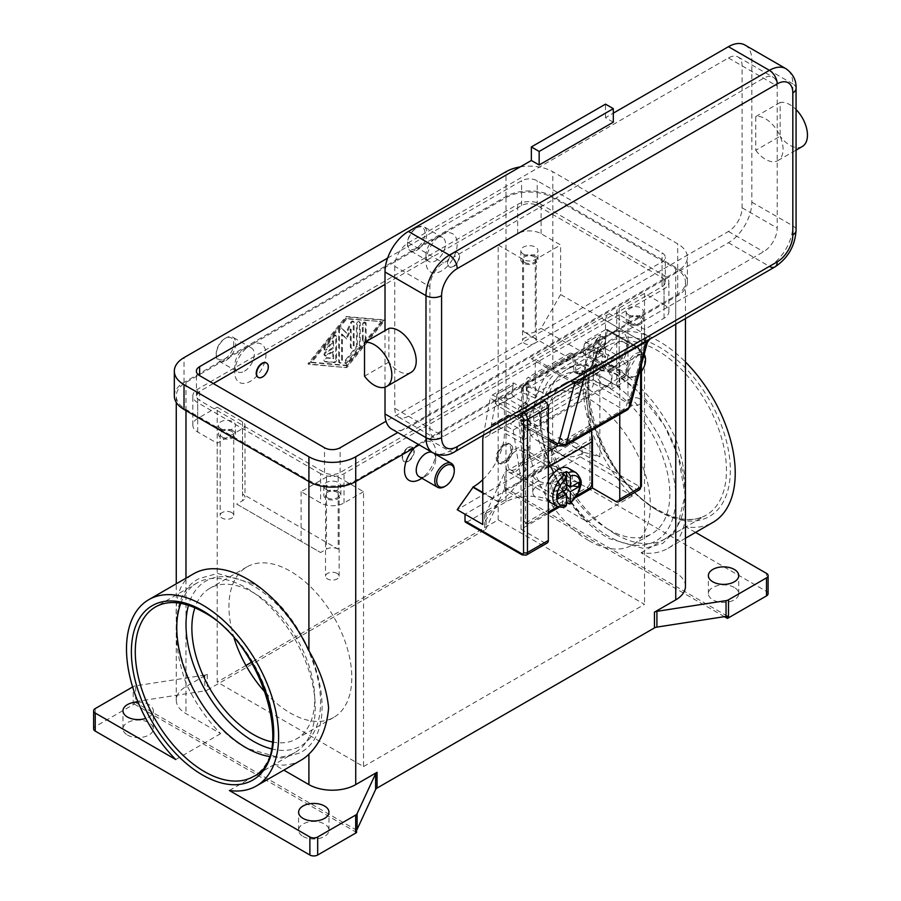 <?xml version="1.0" encoding="UTF-8"?>
<svg xmlns="http://www.w3.org/2000/svg" width="901" height="901" viewBox="0 0 901 901"><rect width="100%" height="100%" fill="white"/><g stroke="black" fill="none" stroke-linecap="round" stroke-linejoin="round"><path stroke-width="0.68" stroke-dasharray="4.5 3.38" d="M180.774 603.31A97.905 56.526 60 0 1 197.06 582.958A97.905 56.526 60 0 1 246.007 587.801A97.905 56.526 60 0 1 315.249 707.713A97.905 56.526 60 0 1 294.965 752.538A97.905 56.526 60 0 1 269.196 756.457M229.361 790.504L274.242 764.589L283.826 770.13M301.227 760.084A107.568 62.101 60 0 1 274.242 764.589M207.275 674.297L207.275 690.065A5.519 3.187 180 0 1 206.138 690.571A5.519 3.187 180 0 1 204.809 690.887L204.809 675.119A5.519 3.187 0 0 0 206.138 674.804A5.519 3.187 0 0 0 207.275 674.297L185.978 686.596A33.112 19.124 0 0 0 176.269 700.111A33.112 19.124 0 0 0 185.978 713.626L220.644 733.639A107.568 62.101 60 0 1 185.978 683.172C178.229 661.097 175.076 640.07 176.483 620.057C175.076 602.037 178.229 588.59 185.978 579.703A107.568 62.101 60 0 1 193.659 573.768M204.809 675.119L135.691 685.807L135.691 701.586A5.519 3.187 0 0 0 134.407 701.89L134.407 704.143A5.519 3.187 0 0 0 134.362 704.154A5.519 3.187 0 0 0 133.213 704.661L95.236 726.589A5.519 3.187 0 0 0 93.625 728.841M220.644 733.639L175.763 759.554M133.213 704.661L133.213 686.63A5.519 3.187 180 0 1 134.362 686.123A5.519 3.187 180 0 1 135.691 685.807M133.213 686.63L132.616 686.979M138.022 702.048A15.182 8.762 180 0 1 148.902 704.616A15.182 8.762 180 0 1 153.339 710.81A15.182 8.762 180 0 1 145.737 718.412M127.435 735.036A15.182 8.762 0 0 0 143.98 736.939A15.182 8.762 0 0 0 153.339 728.841A15.182 8.762 0 0 0 148.902 722.647A15.182 8.762 0 0 0 132.357 720.744A15.182 8.762 0 0 0 122.987 728.841A15.182 8.762 0 0 0 127.435 735.036M414.697 447.515A22.075 12.749 -60 0 1 420.125 443.247L355.737 480.424A33.112 19.124 180 0 1 308.908 480.424L185.978 409.448A33.112 19.124 180 0 1 176.269 395.933A33.112 19.124 180 0 1 185.978 382.418L250.365 345.241A22.075 12.749 120 0 0 234.756 372.271A22.075 12.749 120 0 0 250.365 381.292A22.075 12.749 120 0 0 265.975 354.251A22.075 12.749 120 0 0 250.365 345.241L441.591 234.834A22.075 12.749 120 0 0 425.982 261.876A22.075 12.749 120 0 0 441.591 270.886A22.075 12.749 120 0 0 457.201 243.844A22.075 12.749 120 0 0 441.591 234.834L505.99 197.657A33.112 19.124 180 0 1 552.82 197.657L675.75 268.633A33.112 19.124 180 0 1 685.447 282.148A33.112 19.124 180 0 1 675.75 295.663L611.362 332.841A22.075 12.749 -60 0 1 626.972 341.862A22.075 12.749 -60 0 1 611.362 368.892L611.362 368.892A22.075 12.749 -60 0 1 595.752 359.882A22.075 12.749 -60 0 1 611.362 332.841L420.125 443.247A22.075 12.749 -60 0 1 435.735 452.257A22.075 12.749 -60 0 1 420.125 479.298M632.367 495.933L587.486 521.848L552.82 501.834A33.112 19.124 0 0 0 505.99 501.834L484.682 514.133A5.519 3.187 0 0 0 485.56 513.48A5.519 3.187 0 0 0 486.112 512.703L504.628 472.811A5.519 3.187 180 0 1 505.179 472.034A5.519 3.187 180 0 1 506.058 471.381L544.035 449.453A5.519 3.187 180 0 1 547.943 448.518A5.519 3.187 180 0 1 551.84 449.453L632.367 495.933A107.568 62.101 60 0 1 583.105 385.301A107.568 62.101 60 0 1 605.382 336.062A107.568 62.101 60 0 1 685.447 361.977M207.275 690.065L484.682 529.912L484.682 514.133M345.984 367.203L384.029 319.889L345.984 316.51L307.928 363.824L346.761 367.653L308.705 364.274L346.761 316.961L384.806 320.339L346.761 367.653M244.509 371.144A13.797 7.963 120 0 0 253.53 358.992A13.797 7.963 120 0 0 251.413 347.932A13.797 7.963 120 0 0 244.509 348.619L244.509 348.619A13.797 7.963 120 0 0 234.756 365.513A13.797 7.963 120 0 0 237.616 371.831A13.797 7.963 120 0 0 244.509 371.144M225.971 360.445A13.797 7.963 120 0 0 234.992 348.282A13.797 7.963 120 0 0 232.875 337.233A13.797 7.963 120 0 0 225.971 337.909L225.971 337.909A13.797 7.963 120 0 0 216.217 354.814A13.797 7.963 120 0 0 219.078 361.132A13.797 7.963 120 0 0 225.971 360.445M225.002 358.756A12.423 7.174 120 0 0 233.776 343.551A12.423 7.174 120 0 0 225.002 338.472L225.002 338.472A12.423 7.174 120 0 0 216.217 353.688A12.423 7.174 120 0 0 225.002 358.756M441.591 234.834L435.735 238.213A13.797 7.963 -60 0 1 442.639 237.526A13.797 7.963 -60 0 1 444.756 248.586A13.797 7.963 -60 0 1 435.735 260.749A13.797 7.963 -60 0 1 428.842 261.425A13.797 7.963 -60 0 1 425.982 255.107A13.797 7.963 -60 0 1 435.735 238.213L441.591 234.834M417.208 227.514A13.797 7.963 -60 0 1 424.101 226.827A13.797 7.963 -60 0 1 426.218 237.887A13.797 7.963 -60 0 1 417.208 250.039A13.797 7.963 -60 0 1 410.304 250.726A13.797 7.963 -60 0 1 407.443 244.408A13.797 7.963 -60 0 1 417.208 227.514L416.228 228.077A12.423 7.174 -60 0 1 425.013 233.145A12.423 7.174 -60 0 1 416.228 248.349A12.423 7.174 -60 0 1 407.443 243.281A12.423 7.174 -60 0 1 416.228 228.077L417.208 227.514M506.058 471.381L506.058 489.401A5.519 3.187 0 0 0 505.179 490.065A5.519 3.187 0 0 0 505.157 490.088L505.157 487.835A5.519 3.187 0 0 0 504.628 488.579L486.112 528.482A5.519 3.187 180 0 1 485.56 529.247A5.519 3.187 180 0 1 484.682 529.912M303.051 836.432A15.182 8.762 0 0 0 319.596 838.324A15.182 8.762 0 0 0 328.966 830.226A15.182 8.762 0 0 0 324.518 824.032A15.182 8.762 0 0 0 307.973 822.14A15.182 8.762 0 0 0 298.603 830.226A15.182 8.762 0 0 0 303.051 836.432M134.407 701.89L356.571 830.148M135.691 701.586L204.809 690.887M727.321 616.104L505.157 487.835M134.407 704.143L356.571 832.4M768.102 593.646A5.519 3.187 0 0 0 766.492 591.394L551.84 467.473A5.519 3.187 0 0 0 547.943 466.538A5.519 3.187 0 0 0 544.035 467.473L544.035 449.453M506.058 489.401L544.035 467.473M724.381 616.656L505.157 490.088M558.676 486.067A15.182 8.762 0 0 0 542.132 484.164A15.182 8.762 0 0 0 532.761 492.261A15.182 8.762 0 0 0 537.21 498.456A15.182 8.762 0 0 0 553.743 500.359A15.182 8.762 0 0 0 563.114 492.261A15.182 8.762 0 0 0 558.676 486.067M734.292 587.452A15.182 8.762 0 0 0 717.748 585.56A15.182 8.762 0 0 0 708.377 593.646A15.182 8.762 0 0 0 712.826 599.852A15.182 8.762 0 0 0 729.371 601.744A15.182 8.762 0 0 0 738.73 593.646A15.182 8.762 0 0 0 734.292 587.452M558.676 468.036A15.182 8.762 180 0 1 563.114 474.23A15.182 8.762 180 0 1 553.743 482.328A15.182 8.762 180 0 1 537.21 480.424A15.182 8.762 180 0 1 532.761 474.23A15.182 8.762 180 0 1 542.132 466.144A15.182 8.762 180 0 1 558.676 468.036M695.549 532.412L685.965 526.882A107.568 62.101 60 0 0 712.95 522.366M615.71 534.248A97.905 56.526 -120 0 0 664.668 539.091A97.905 56.526 -120 0 0 684.94 494.277A97.905 56.526 -120 0 0 615.71 374.354A97.905 56.526 -120 0 0 566.763 369.511A97.905 56.526 -120 0 0 546.479 414.325A97.905 56.526 -120 0 0 615.71 534.248M685.447 586.326A33.112 19.124 0 0 0 675.75 572.811L641.084 552.797A107.568 62.101 -120 0 0 668.069 548.281A107.568 62.101 -120 0 0 675.75 542.346C683.487 533.46 686.652 520.012 685.244 501.992C686.652 481.979 683.487 460.952 675.75 438.877A107.568 62.101 -120 0 0 560.501 361.965A107.568 62.101 -120 0 0 552.82 367.901C541.4 378.916 534.834 394.334 533.122 414.156C534.834 432.356 541.4 451.435 552.82 471.369A107.568 62.101 -120 0 0 587.486 521.848M641.084 552.797L685.965 526.882M482.767 479.704A44.149 25.487 120 0 0 495.28 463.655A44.149 25.487 120 0 0 504.425 432.885L504.425 396.834L527.062 383.77L527.062 419.821A44.149 25.487 120 0 0 536.208 440.026L536.208 440.026A44.149 25.487 120 0 0 558.282 437.841L574.286 442.121L457.201 509.718M558.676 437.616L583.848 452.595A44.149 25.487 -60 0 1 561.762 454.791L536.208 440.026L561.762 454.791A44.149 25.487 -60 0 1 552.628 434.575L552.628 398.524L527.062 383.77M504.425 396.834L529.991 411.588L529.991 447.639A44.149 25.487 -60 0 1 520.846 478.42A44.149 25.487 -60 0 1 498.771 501.722L482.767 524.472M419.089 476.606A13.797 7.963 120 0 0 425.982 475.919L421.938 478.251L425.982 475.919A13.797 7.963 120 0 0 435.735 459.026A13.797 7.963 120 0 0 432.885 452.707A13.797 7.963 120 0 0 432.097 452.347M617.208 365.513A13.797 7.963 -60 0 1 610.315 366.2A13.797 7.963 -60 0 1 608.198 355.14A13.797 7.963 -60 0 1 617.208 342.988A13.797 7.963 -60 0 1 624.111 342.301A13.797 7.963 -60 0 1 626.972 348.619A13.797 7.963 -60 0 1 617.208 365.513L611.362 368.892M645.51 359.319A13.797 7.963 -60 0 1 635.746 376.213A13.797 7.963 -60 0 1 628.853 376.9A13.797 7.963 -60 0 1 626.736 365.84A13.797 7.963 -60 0 1 635.746 353.688A13.797 7.963 -60 0 1 642.65 353.001A13.797 7.963 -60 0 1 644.17 354.397M641.433 371.347A12.423 7.174 -60 0 1 636.725 375.649A12.423 7.174 -60 0 1 627.941 370.581A12.423 7.174 -60 0 1 636.725 355.377A12.423 7.174 -60 0 1 643.877 355.501M608.434 529.439A86.868 50.152 -120 0 0 651.862 533.741A86.868 50.152 -120 0 0 665.186 464.128A86.868 50.152 -120 0 0 608.434 387.576A86.868 50.152 -120 0 0 564.995 383.274A86.868 50.152 -120 0 0 551.682 452.888A86.868 50.152 -120 0 0 608.434 529.439M588.916 540.701A86.868 50.152 -120 0 0 632.356 545.004A86.868 50.152 -120 0 0 645.668 475.39A86.868 50.152 -120 0 0 588.916 398.839A86.868 50.152 -120 0 0 545.488 394.537A86.868 50.152 -120 0 0 532.164 464.15A86.868 50.152 -120 0 0 588.916 540.701M272.44 741.996A86.868 50.152 -120 0 0 296.733 738.775A86.868 50.152 -120 0 0 310.045 669.161A86.868 50.152 -120 0 0 253.294 592.61A86.868 50.152 -120 0 0 209.854 588.308A86.868 50.152 -120 0 0 194.931 607.725M265.626 692.779A86.868 50.152 -120 0 0 290.37 713.063A86.868 50.152 -120 0 0 333.798 717.365A86.868 50.152 -120 0 0 347.122 647.763A86.868 50.152 -120 0 0 290.37 571.211A86.868 50.152 -120 0 0 246.93 566.909A86.868 50.152 -120 0 0 234.147 638.235M635.746 376.213L636.725 375.649M444.52 486.619A13.797 7.963 120 0 0 454.273 469.725M345.984 316.51L346.761 316.961M384.029 319.889L384.806 320.339M381.878 322.029L346.761 365.705L311.633 362.585L346.761 318.909L381.1 321.578L345.984 365.254L310.856 362.134L345.984 318.458L381.1 321.578M307.928 363.824L308.705 364.274M345.984 318.458L346.761 318.909M335.735 359.465L335.735 336.073A2.072 1.194 120 0 0 335.307 335.127A2.072 1.194 120 0 0 333.539 335.882L324.765 346.795A2.072 1.194 120 0 0 324.461 349.633A2.072 1.194 120 0 0 326.218 348.878L332.807 340.691L332.807 347.775L325.486 351.998A2.072 1.194 120 0 0 324.135 353.823A2.072 1.194 120 0 0 324.461 355.478A2.072 1.194 120 0 0 325.486 355.377L332.807 351.153L332.807 358.238L326.218 357.652A2.072 1.194 120 0 0 324.326 359.172A2.072 1.194 120 0 0 324.461 361.324A2.072 1.194 120 0 0 324.765 361.414L333.539 362.202A2.072 1.194 120 0 0 335.735 359.465L336.512 359.916A2.072 1.194 -60 0 1 334.316 362.652L325.543 361.864A2.072 1.194 -60 0 1 325.238 361.774A2.072 1.194 -60 0 1 325.115 359.623A2.072 1.194 -60 0 1 327.007 358.102L333.584 358.688L333.584 351.604L326.275 355.827A2.072 1.194 -60 0 1 325.238 355.929A2.072 1.194 -60 0 1 324.923 354.273A2.072 1.194 -60 0 1 326.275 352.449L333.584 348.225L333.584 341.141L327.007 349.329A2.072 1.194 -60 0 1 325.238 350.084A2.072 1.194 -60 0 1 325.543 347.245L334.316 336.332A2.072 1.194 -60 0 1 336.084 335.577A2.072 1.194 -60 0 1 336.512 336.524L336.512 359.916M365.299 323.099A2.072 1.194 120 0 0 364.871 322.153A2.072 1.194 120 0 0 363.272 322.716A2.072 1.194 120 0 0 362.371 324.788L362.371 339.992A2.072 1.194 120 0 0 362.799 340.938A2.072 1.194 120 0 0 364.398 340.387A2.072 1.194 120 0 0 365.299 338.303L365.299 323.099L366.076 323.549L366.076 338.753A2.072 1.194 -60 0 1 365.175 340.837A2.072 1.194 -60 0 1 363.576 341.389A2.072 1.194 -60 0 1 363.148 340.443L363.148 325.238A2.072 1.194 -60 0 1 364.06 323.166A2.072 1.194 -60 0 1 365.648 322.603A2.072 1.194 -60 0 1 366.076 323.549M359.443 345.59L359.443 322.581A2.072 1.194 120 0 0 359.015 321.634A2.072 1.194 120 0 0 357.415 322.186A2.072 1.194 120 0 0 356.514 324.27L356.514 346.299L345.252 360.31A2.072 1.194 120 0 0 344.948 363.148A2.072 1.194 120 0 0 346.716 362.393L358.711 347.471A2.072 1.194 120 0 0 359.443 345.59L360.22 346.04A2.072 1.194 -60 0 1 359.488 347.921L347.493 362.844A2.072 1.194 -60 0 1 345.725 363.599A2.072 1.194 -60 0 1 346.029 360.76L357.303 346.75L357.303 324.72A2.072 1.194 -60 0 1 358.204 322.637A2.072 1.194 -60 0 1 359.792 322.085A2.072 1.194 -60 0 1 360.22 323.031L360.22 346.04M341.592 334.012L345.984 338.483L350.365 328.944L350.365 346.919A2.072 1.194 120 0 0 350.804 347.876A2.072 1.194 120 0 0 352.392 347.313A2.072 1.194 120 0 0 353.293 345.229L353.293 322.04A2.072 1.194 120 0 0 352.865 321.094A2.072 1.194 120 0 0 350.647 322.581L345.984 332.717L341.31 327.964A2.072 1.194 120 0 0 341.164 327.851A2.072 1.194 120 0 0 339.564 328.403A2.072 1.194 120 0 0 338.663 330.487L338.663 361.673A2.072 1.194 120 0 0 339.091 362.63A2.072 1.194 120 0 0 340.691 362.067A2.072 1.194 120 0 0 341.592 359.983L341.592 334.012L342.369 334.462L342.369 360.434A2.072 1.194 -60 0 1 341.468 362.517A2.072 1.194 -60 0 1 339.868 363.08A2.072 1.194 -60 0 1 339.44 362.123L339.44 330.937A2.072 1.194 -60 0 1 340.341 328.854A2.072 1.194 -60 0 1 341.941 328.302A2.072 1.194 -60 0 1 342.087 328.415L346.761 333.167L351.424 323.031A2.072 1.194 -60 0 1 353.654 321.544A2.072 1.194 -60 0 1 354.082 322.49L354.082 345.68A2.072 1.194 -60 0 1 353.169 347.763A2.072 1.194 -60 0 1 351.581 348.327A2.072 1.194 -60 0 1 351.153 347.369L351.153 329.394L346.761 338.934L342.369 334.462M350.365 328.944L351.153 329.394M345.984 338.483L346.761 338.934M345.984 332.717L346.761 333.167M356.514 346.299L357.303 346.75M310.856 362.134L311.633 362.585M345.984 365.254L346.761 365.705M332.807 340.691L333.584 341.141M332.807 347.775L333.584 348.225M332.807 351.153L333.584 351.604M332.807 358.238L333.584 358.688M363.542 491.687L344.024 502.961A16.556 9.562 180 0 1 320.61 502.961L301.103 491.687L326.466 477.046A8.278 4.775 0 0 1 338.179 477.046L363.542 491.687L363.542 766.582L217.197 682.091L217.197 407.196L242.56 421.848A8.278 4.775 180 0 1 244.982 425.227A8.278 4.775 180 0 1 242.56 428.606L217.197 443.247L197.679 431.984A16.556 9.562 180 0 1 192.837 425.227A16.556 9.562 180 0 1 197.679 418.469L217.197 407.196M338.179 477.046L338.179 549.148L242.56 493.951A8.278 4.775 0 0 1 244.982 497.329A8.278 4.775 0 0 1 242.56 500.708L236.704 504.087L320.61 552.527L236.704 504.087M363.542 766.582L644.53 604.357L498.185 519.866L251.447 662.314M245.95 665.49L217.197 682.091M338.179 549.148A8.278 4.775 0 0 0 326.466 549.148L320.61 552.527M301.103 491.687L301.103 541.264M217.197 492.824L217.197 443.247M320.61 473.667L197.679 402.691A16.556 9.562 180 0 1 192.837 395.933A16.556 9.562 180 0 1 197.679 389.176L517.692 204.414A16.556 9.562 180 0 1 541.107 204.414L664.048 275.391A16.556 9.562 180 0 1 668.891 282.148A16.556 9.562 180 0 1 664.048 288.906L344.024 473.667A16.556 9.562 180 0 1 320.61 473.667L320.61 502.961M213.289 383.544L199.628 391.428A11.037 6.375 0 0 0 196.395 395.933A11.037 6.375 0 0 0 199.628 400.438L324.518 472.541A11.037 6.375 0 0 0 340.127 472.541L662.089 286.653A11.037 6.375 0 0 0 665.321 282.148A11.037 6.375 0 0 0 662.089 277.643L537.21 205.541A11.037 6.375 0 0 0 521.6 205.541L385.009 284.401M664.048 304.684A16.556 9.562 180 0 1 668.891 311.442A16.556 9.562 180 0 1 664.048 318.199L644.53 329.462L619.167 314.821A8.278 4.775 180 0 1 616.735 311.442A8.278 4.775 180 0 1 619.167 308.063L644.53 293.411L664.048 304.684L664.048 275.391M387.61 258.114L521.6 180.752A11.037 6.375 180 0 1 537.21 180.752L662.089 252.854A11.037 6.375 180 0 1 665.321 257.359A11.037 6.375 180 0 1 662.089 261.864L386.022 421.251M520.237 166.888A33.112 19.124 180 0 1 552.82 171.742L677.698 243.844A33.112 19.124 180 0 1 687.395 257.359A33.112 19.124 180 0 1 677.698 270.886L397.746 432.514M174.321 395.933A33.112 19.124 180 0 1 184.018 382.418L505.99 196.531A33.112 19.124 180 0 1 552.82 196.531L677.698 268.633A33.112 19.124 180 0 1 687.395 282.148A33.112 19.124 180 0 1 677.698 295.663L419.213 444.903M498.185 519.866L498.185 244.971L517.692 233.708A16.556 9.562 180 0 1 541.107 233.708L560.625 244.971L560.625 294.537L644.53 342.988L644.53 293.411M647.391 342.357L644.778 343.123A16.556 9.562 60 0 1 644.53 342.977L625.012 376.787L541.107 328.336L560.625 294.537M625.012 376.787L619.167 380.166A8.278 4.775 0 0 0 616.735 383.544A8.278 4.775 0 0 0 619.167 386.923L523.549 331.714A8.278 4.775 0 0 0 535.262 331.714L541.107 328.336M498.185 244.971L523.549 259.612A8.278 4.775 0 0 0 535.262 259.612L560.625 244.971M628.729 314.933A8.559 4.944 180 0 1 626.218 311.442A8.559 4.944 180 0 1 631.5 306.881A8.559 4.944 180 0 1 640.825 307.951A8.559 4.944 180 0 1 643.325 311.442A8.559 4.944 180 0 1 638.043 316.003A8.559 4.944 180 0 1 628.729 314.933M640.825 316.961A8.559 4.944 0 0 0 631.5 315.891A8.559 4.944 0 0 0 626.218 320.452A8.559 4.944 0 0 0 628.729 323.943A8.559 4.944 0 0 0 638.043 325.013A8.559 4.944 0 0 0 643.325 320.452A8.559 4.944 0 0 0 640.825 316.961M644.53 329.462L644.53 604.357M599.649 350.872A8.278 4.775 120 0 0 605.055 343.574A8.278 4.775 120 0 0 603.794 336.94A8.278 4.775 120 0 0 599.649 337.346A8.278 4.775 120 0 0 594.243 344.644A8.278 4.775 120 0 0 595.516 351.277A8.278 4.775 120 0 0 599.649 350.872M408.423 461.278A8.278 4.775 120 0 0 413.829 453.98A8.278 4.775 120 0 0 412.557 447.346A8.278 4.775 120 0 0 408.423 447.752A8.278 4.775 120 0 0 403.017 455.05A8.278 4.775 120 0 0 404.279 461.684A8.278 4.775 120 0 0 408.423 461.278M504.031 444.373A11.037 6.375 120 0 0 496.823 454.104A11.037 6.375 120 0 0 498.512 462.945A11.037 6.375 120 0 0 504.031 462.404A11.037 6.375 120 0 0 511.25 452.674A11.037 6.375 120 0 0 509.549 443.833A11.037 6.375 120 0 0 504.031 444.373M505.01 462.968A11.037 6.375 120 0 0 512.218 453.237A11.037 6.375 120 0 0 510.529 444.396A11.037 6.375 120 0 0 505.01 444.936L505.01 444.936A11.037 6.375 120 0 0 497.206 458.463A11.037 6.375 120 0 0 499.492 463.508A11.037 6.375 120 0 0 505.01 462.968M408.029 447.527A8.278 4.775 120 0 0 402.623 454.825A8.278 4.775 120 0 0 403.896 461.458A8.278 4.775 120 0 0 408.029 461.053A8.278 4.775 120 0 0 413.435 453.755A8.278 4.775 120 0 0 412.174 447.121A8.278 4.775 120 0 0 408.029 447.527M599.255 350.647A8.278 4.775 -60 0 1 595.122 351.052A8.278 4.775 -60 0 1 593.849 344.419A8.278 4.775 -60 0 1 599.255 337.12A8.278 4.775 -60 0 1 603.4 336.715A8.278 4.775 -60 0 1 604.672 343.349A8.278 4.775 -60 0 1 599.255 350.647M326.275 489.547A8.559 4.944 180 0 1 323.763 486.056A8.559 4.944 180 0 1 329.045 481.494A8.559 4.944 180 0 1 338.371 482.564A8.559 4.944 180 0 1 340.871 486.056A8.559 4.944 180 0 1 335.6 490.617A8.559 4.944 180 0 1 326.275 489.547M338.371 491.574A8.559 4.944 0 0 0 329.045 490.504A8.559 4.944 0 0 0 323.763 495.077A8.559 4.944 0 0 0 326.275 498.568A8.559 4.944 0 0 0 335.6 499.638A8.559 4.944 0 0 0 340.871 495.077A8.559 4.944 0 0 0 338.371 491.574M453.304 266.381A8.278 4.775 -60 0 1 449.16 266.786A8.278 4.775 -60 0 1 447.898 260.152A8.278 4.775 -60 0 1 453.304 252.854A8.278 4.775 -60 0 1 457.438 252.449A8.278 4.775 -60 0 1 458.71 259.083A8.278 4.775 -60 0 1 453.304 266.381M266.403 362.968A8.278 4.775 -60 0 1 267.428 369.669A8.278 4.775 -60 0 1 262.078 376.776A8.278 4.775 -60 0 1 258.136 377.294M453.687 253.08A8.278 4.775 -60 0 1 457.832 252.674A8.278 4.775 -60 0 1 459.105 259.308A8.278 4.775 -60 0 1 453.687 266.606A8.278 4.775 -60 0 1 449.554 267.011A8.278 4.775 -60 0 1 448.281 260.378A8.278 4.775 -60 0 1 453.687 253.08M523.357 254.093A8.559 4.944 180 0 1 520.846 250.602A8.559 4.944 180 0 1 526.128 246.041A8.559 4.944 180 0 1 535.453 247.111A8.559 4.944 180 0 1 537.953 250.602A8.559 4.944 180 0 1 532.671 255.163A8.559 4.944 180 0 1 523.357 254.093M535.453 256.121A8.559 4.944 0 0 0 526.128 255.051A8.559 4.944 0 0 0 520.846 259.612A8.559 4.944 0 0 0 523.357 263.115A8.559 4.944 0 0 0 532.671 264.184A8.559 4.944 0 0 0 537.953 259.612A8.559 4.944 0 0 0 535.453 256.121M220.903 428.718A8.559 4.944 180 0 1 218.391 425.227A8.559 4.944 180 0 1 223.673 420.666A8.559 4.944 180 0 1 232.999 421.736A8.559 4.944 180 0 1 235.51 425.227A8.559 4.944 180 0 1 230.228 429.788A8.559 4.944 180 0 1 220.903 428.718M232.999 430.746A8.559 4.944 0 0 0 223.673 429.676A8.559 4.944 0 0 0 218.391 434.237A8.559 4.944 0 0 0 220.903 437.728A8.559 4.944 0 0 0 230.228 438.798A8.559 4.944 0 0 0 235.51 434.237A8.559 4.944 0 0 0 232.999 430.746M524.607 262.394A6.791 3.919 0 0 0 531.995 263.238A6.791 3.919 0 0 0 536.196 259.612A6.791 3.919 0 0 0 534.203 256.841A6.791 3.919 0 0 0 526.803 255.997A6.791 3.919 0 0 0 522.614 259.612A6.791 3.919 0 0 0 524.607 262.394M534.203 337.965A6.791 3.919 0 0 0 526.803 337.109A6.791 3.919 0 0 0 522.614 340.736A6.791 3.919 0 0 0 524.607 343.506A6.791 3.919 0 0 0 531.995 344.351A6.791 3.919 0 0 0 536.196 340.736A6.791 3.919 0 0 0 534.203 337.965M327.525 497.848A6.791 3.919 0 0 0 334.924 498.692A6.791 3.919 0 0 0 339.114 495.077A6.791 3.919 0 0 0 337.12 492.295A6.791 3.919 0 0 0 329.721 491.45A6.791 3.919 0 0 0 325.531 495.077A6.791 3.919 0 0 0 327.525 497.848M337.12 573.419A6.791 3.919 0 0 0 329.721 572.563A6.791 3.919 0 0 0 325.531 576.19A6.791 3.919 0 0 0 327.525 578.96A6.791 3.919 0 0 0 334.924 579.805A6.791 3.919 0 0 0 339.114 576.19A6.791 3.919 0 0 0 337.12 573.419M629.968 323.222A6.791 3.919 0 0 0 637.367 324.078A6.791 3.919 0 0 0 641.557 320.452A6.791 3.919 0 0 0 639.575 317.681A6.791 3.919 0 0 0 632.175 316.837A6.791 3.919 0 0 0 627.986 320.452A6.791 3.919 0 0 0 629.968 323.222M639.575 398.794A6.791 3.919 0 0 0 632.175 397.949A6.791 3.919 0 0 0 627.986 401.564A6.791 3.919 0 0 0 629.968 404.335A6.791 3.919 0 0 0 637.367 405.191A6.791 3.919 0 0 0 641.557 401.564A6.791 3.919 0 0 0 639.575 398.794M222.153 437.008A6.791 3.919 0 0 0 229.552 437.852A6.791 3.919 0 0 0 233.742 434.237A6.791 3.919 0 0 0 231.748 431.466A6.791 3.919 0 0 0 224.349 430.61A6.791 3.919 0 0 0 220.159 434.237A6.791 3.919 0 0 0 222.153 437.008M231.748 512.579A6.791 3.919 0 0 0 224.349 511.734A6.791 3.919 0 0 0 220.159 515.349A6.791 3.919 0 0 0 222.153 518.12A6.791 3.919 0 0 0 229.552 518.976A6.791 3.919 0 0 0 233.742 515.349A6.791 3.919 0 0 0 231.748 512.579M574.286 442.121L582.091 446.626L465.006 514.223M529.991 411.588L482.767 438.855M483.432 435.217L490.2 398.084L518.976 414.697M543.754 400.393L513.401 382.869L492.52 394.92L490.2 398.084M584.231 452.37L599.841 456.886L599.841 371.257L552.628 398.524M498.377 501.947L482.767 492.937M599.841 456.886L582.091 446.626L582.091 453.394L638.674 486.056A2.759 1.588 -120 0 0 640.622 484.929L640.622 351.998A2.759 1.588 -120 0 0 638.674 348.619L607.274 330.487L599.841 371.257M641.433 364.601L641.433 353.124A2.759 1.588 180 0 1 640.622 354.251L640.622 367.619M639.485 489.716A5.519 3.187 60 0 1 636.725 489.434L580.131 456.773A2.759 1.588 120 0 0 581.517 455.309A2.759 1.588 120 0 0 582.091 453.394M638.674 348.619A2.759 1.588 120 0 0 638.099 347.358L606.97 329.372L605.697 329.575L584.817 341.625L615.845 359.544A5.519 3.187 60 0 1 619.753 366.302L619.753 414.28M607.274 330.487L606.97 329.372L638.099 347.358A2.759 1.588 120 0 0 636.725 347.493A5.519 3.187 60 0 1 640.622 354.251L619.753 366.302M580.131 456.773L466.966 522.107L523.549 554.779A2.759 1.588 -60 0 1 522.175 554.915M548.326 513.435L521.015 529.202L544.429 542.729A5.519 3.187 -120 0 0 547.189 542.999M575.976 497.476L566.616 502.882M566.481 502.961L559.284 507.117M584.445 343.664L583.206 351.548A2.759 1.588 -120 0 0 585.121 355.321L611.948 370.807L611.948 388.838L580.717 373.96A2.759 1.588 -120 0 0 579.512 373.915A2.759 1.588 -120 0 0 578.971 374.782L577.192 384.547L593.196 375.312L600.449 334.429L584.445 343.664L584.817 341.625M513.21 385.009L497.025 394.142L489.592 434.913L505.776 425.779L507.556 416.014A2.759 1.588 60 0 1 508.096 415.147A2.759 1.588 60 0 1 509.302 415.192L540.521 430.07L540.521 412.039L513.705 396.564A2.759 1.588 60 0 1 511.791 392.78L513.21 385.009L497.206 394.244L495.787 402.015A2.759 1.588 -120 0 0 497.701 405.799L524.528 421.285L524.528 439.305L493.298 424.439A2.759 1.588 -120 0 0 492.092 424.382A2.759 1.588 -120 0 0 491.552 425.249L489.772 435.014M513.401 382.869L513.029 384.907M521.015 529.202L521.015 479.636L513.21 430.07L505.776 425.779M513.21 430.07L584.625 388.838L591.608 433.212M577.192 384.547L584.625 388.838M593.196 375.312L594.975 365.536A2.759 1.588 60 0 1 595.516 364.68A2.759 1.588 60 0 1 596.721 364.725L627.941 379.603L627.941 361.571L601.125 346.085A2.759 1.588 60 0 1 599.21 342.312L600.449 334.429M540.521 412.039L524.528 421.285M540.521 430.07L524.528 439.305M627.941 379.603L611.948 388.838M627.941 361.571L611.948 370.807M584.625 343.777L600.629 334.53M521.015 479.636L591.811 438.764M572.597 355.174A3.863 2.455 114.3 0 0 571.583 353.305A3.863 2.455 114.3 0 0 571.448 353.237A3.863 2.455 114.3 0 0 569.567 353.451L571.504 354.318A3.863 2.455 -65.7 0 1 573.385 354.104A3.863 2.455 -65.7 0 1 573.52 354.172A3.863 2.455 -65.7 0 1 574.534 356.053L572.597 355.174L573.993 370.784L575.93 371.651A3.863 2.455 114.3 0 0 576.764 373.408A3.863 2.455 114.3 0 0 577.079 373.6A3.863 2.455 114.3 0 0 578.487 373.611L583.825 371.696A3.863 2.455 -65.7 0 1 585.233 371.708A3.863 2.455 -65.7 0 1 585.549 371.899A3.863 2.455 -65.7 0 1 586.382 373.656L584.434 372.777L589.198 425.779A164.196 94.796 60 0 1 589.896 439.857L589.896 482.677A3.863 2.23 -60 0 1 589.096 485.369A3.863 2.23 -60 0 1 587.159 487.407L526.285 522.557A3.863 2.23 -60 0 1 524.348 522.749L524.348 522.749A3.863 2.23 -60 0 1 523.549 520.981L523.549 478.172A164.196 94.796 -120 0 0 522.862 464.083L518.098 411.081L520.035 411.96A3.863 2.455 -65.7 0 1 520.485 409.459A3.863 2.455 -65.7 0 1 521.994 407.398L527.141 403.254A3.863 2.455 114.3 0 0 528.65 401.182A3.863 2.455 114.3 0 0 529.101 398.692L527.164 397.814A3.863 2.455 -65.7 0 1 526.713 400.314A3.863 2.455 -65.7 0 1 525.204 402.375L520.057 406.52A3.863 2.455 114.3 0 0 518.537 408.592A3.863 2.455 114.3 0 0 518.098 411.081M526.285 522.557L528.234 523.684A3.863 2.23 -60 0 1 526.297 523.875L524.348 522.749L526.297 523.875A3.863 2.23 -60 0 1 525.497 522.107L523.549 520.981M528.234 523.684L548.326 512.083M557.764 506.632L577.271 495.37M584.434 372.777A3.863 2.455 114.3 0 0 583.611 371.021A3.863 2.455 114.3 0 0 583.296 370.829A3.863 2.455 114.3 0 0 581.888 370.829L576.55 372.732A3.863 2.455 -65.7 0 1 575.142 372.721A3.863 2.455 -65.7 0 1 574.827 372.541A3.863 2.455 -65.7 0 1 573.993 370.784M527.164 397.814L525.756 382.215L527.704 383.094A3.863 2.455 -65.7 0 1 528.29 380.29A3.863 2.455 -65.7 0 1 530.137 378.206L528.2 377.328A3.863 2.455 114.3 0 0 526.353 379.411A3.863 2.455 114.3 0 0 525.756 382.215M569.567 353.451L528.2 377.328M575.93 371.651L574.534 356.053M591.45 430.622A166.955 96.396 -120 0 0 591.146 426.657L586.382 373.656M520.035 411.96L524.799 464.961A166.955 96.396 60 0 1 525.497 480.199L525.497 522.107M568.328 468.205A19.315 11.15 -60 0 1 571.29 483.679A19.315 11.15 -60 0 1 558.676 500.708A19.315 11.15 -60 0 1 549.013 501.666M548.326 501.204A19.315 11.15 -60 0 1 548.326 480.605M562.573 505.044L562.573 498.805L558.676 493.951L558.676 489.434L562.573 491.687L566.481 496.552L566.481 502.792A19.315 11.15 -60 0 1 564.522 504.087A19.315 11.15 -60 0 1 562.573 505.044L565.783 506.362M558.676 489.434L554.768 491.687L558.068 498.805M558.068 494.289L554.768 487.182L554.768 491.687M572.631 485.887L566.481 484.929L562.573 487.182L566.481 489.434L558.676 484.929L558.676 480.424L562.573 480.075L562.573 473.825M554.768 487.182L558.676 484.929M566.481 496.552L562.573 498.805M558.676 493.951A11.037 6.375 120 0 0 565.884 484.22A11.037 6.375 120 0 0 564.195 475.379A11.037 6.375 120 0 0 558.676 475.919A11.037 6.375 120 0 0 551.457 485.65A11.037 6.375 120 0 0 553.158 494.491A11.037 6.375 120 0 0 558.676 493.951L562.573 491.687L562.573 487.182M566.481 477.823L562.573 478.172L562.573 482.677L566.481 484.929L566.481 480.424L578.791 482.328M562.573 482.677L566.481 480.424M562.573 480.075L566.436 477.857M562.573 478.172L558.676 480.424M571.504 354.318L530.137 378.206M527.704 383.094L529.101 398.692M504.031 445.499L505.01 444.936L504.031 445.499A9.663 5.575 120 0 0 497.206 457.336A9.663 5.575 120 0 0 504.031 461.278A9.663 5.575 120 0 0 510.867 449.441A9.663 5.575 120 0 0 504.031 445.499M515.744 471.414A13.797 7.963 120 0 0 524.754 459.251A13.797 7.963 120 0 0 522.648 448.202A13.797 7.963 120 0 0 515.744 448.878A13.797 7.963 120 0 0 506.734 461.042A13.797 7.963 120 0 0 508.84 472.101A13.797 7.963 120 0 0 515.744 471.414M558.676 473.667A13.797 7.963 -60 0 1 565.569 472.98A13.797 7.963 -60 0 1 567.686 484.04A13.797 7.963 -60 0 1 558.676 496.203A13.797 7.963 -60 0 1 551.772 496.879A13.797 7.963 -60 0 1 549.655 485.83A13.797 7.963 -60 0 1 558.676 473.667M515.744 451.131A11.037 6.375 120 0 0 508.536 460.861A11.037 6.375 120 0 0 510.225 469.703A11.037 6.375 120 0 0 515.744 469.162A11.037 6.375 120 0 0 522.952 459.431A11.037 6.375 120 0 0 521.262 450.59A11.037 6.375 120 0 0 515.744 451.131M596.102 368.655A11.037 6.375 60 0 1 598.039 366.099A11.037 6.375 60 0 1 607.601 370.288A11.037 6.375 60 0 1 611.002 382.655L626.612 373.645A11.037 6.375 -120 0 0 626.972 371.144A11.037 6.375 -120 0 0 619.167 357.629A11.037 6.375 -120 0 0 613.649 357.078A11.037 6.375 -120 0 0 611.723 359.634A11.037 6.375 -120 0 0 611.723 365.051L596.102 374.061A11.037 6.375 -120 0 0 603.557 384.671A11.037 6.375 -120 0 0 609.076 385.211A11.037 6.375 -120 0 0 611.002 382.655L540.746 423.211A11.037 6.375 60 0 1 538.821 425.768A11.037 6.375 60 0 1 533.302 425.227A11.037 6.375 60 0 1 525.857 414.618L510.248 423.628A11.037 6.375 60 0 1 510.248 418.222A11.037 6.375 60 0 1 512.173 415.665A11.037 6.375 60 0 1 517.692 416.206A11.037 6.375 60 0 1 525.497 429.732A11.037 6.375 60 0 1 525.137 432.221L540.746 423.211A11.037 6.375 -120 0 0 537.356 410.845A11.037 6.375 -120 0 0 527.783 406.655A11.037 6.375 -120 0 0 525.857 409.212A11.037 6.375 -120 0 0 525.857 414.618L596.102 374.061A11.037 6.375 60 0 1 596.102 368.655M605.506 320.452A5.519 3.187 -60 0 1 606.643 316.6A5.519 3.187 -60 0 1 609.403 313.694L648.427 336.219A5.519 3.187 -60 0 0 645.668 339.136A5.519 3.187 -60 0 0 644.53 342.977L605.506 320.452L605.506 357.663L604.357 355.118L601.598 355.377L539.158 391.428L536.399 394.345L535.262 398.219L535.262 361.008L573.61 383.15M605.506 357.663L589.502 350.05L585.605 350.399A2.759 1.588 60 0 1 586.168 349.137L586.168 349.137A2.759 1.588 60 0 1 587.317 349.149L590.718 349.171L593.41 352.392L593.41 383.319L627.073 402.747A2.759 1.588 -120 0 0 628.954 402.173L644.778 343.123A5.519 3.255 -61.1 0 1 648.596 336.321L649.846 339.136M570.547 381.382C573.182 382.351 576.336 381.709 580.007 379.467L579.839 379.558C579.805 380.323 572.574 381.99 573.295 381.1A5.519 3.255 118.9 0 0 570.547 381.382A11.037 6.375 60 0 1 570.378 381.281L531.353 358.756A5.519 3.187 -60 0 1 534.113 358.485L534.113 358.485A5.519 3.187 -60 0 1 535.262 361.008M574.41 382.7A5.519 3.255 118.9 0 0 573.295 381.1L534.113 358.485M548.326 438.404L523.154 423.875L522.749 388.41L524.878 385.2A2.759 1.588 -120 0 0 523.729 385.189L523.729 385.189A2.759 1.588 -120 0 0 523.154 386.45L521.544 389.288L523.154 392.949L535.262 398.219M627.31 409.921A8.278 4.775 60 0 1 623.165 409.505L589.502 390.077A5.519 3.187 120 0 0 592.261 387.16A5.519 3.187 120 0 0 593.41 383.319A5.519 3.187 0 0 0 589.502 382.384A5.519 3.187 0 0 0 585.605 383.319L585.605 350.399L523.154 386.45L523.154 419.37A5.519 3.187 0 0 0 521.544 421.623L521.544 389.288C521.003 388.725 521.724 387.351 523.729 385.189L586.168 349.137L590.414 349.025L604.166 355.017M524.303 426.398L524.303 426.398A5.519 5.519 0 0 1 521.544 421.623A5.519 3.187 0 0 0 523.154 423.875A5.519 3.187 120 0 0 524.303 426.398L548.326 440.274L524.303 426.398A5.519 3.187 120 0 0 527.062 426.128L589.502 390.077A5.519 3.187 60 0 1 585.605 383.319L523.154 419.37A5.519 3.187 -120 0 0 527.062 426.128L560.726 445.556A8.278 4.775 -120 0 0 564.859 445.972M744.992 45.05A33.112 19.124 -60 0 1 751.851 60.209L751.851 202.162A33.112 19.124 -60 0 1 728.436 242.718L408.423 427.479A33.112 19.124 -60 0 1 391.867 429.113M385.009 387.193L385.009 330.622M411.081 372.372A24.834 14.337 60 0 1 388.905 362.101L388.905 328.369M388.905 362.101L364.522 376.179M613.311 122.176L605.506 117.659L613.311 113.154M605.506 117.659L605.506 104.144M609.403 313.694L531.353 358.756M755.759 150.298A24.834 14.337 -120 0 0 777.935 160.581A24.834 14.337 -120 0 0 775.265 127.841A24.834 14.337 -120 0 0 755.759 116.578L755.759 150.298L780.142 136.22L780.142 102.489A24.834 14.337 60 0 1 796.067 109.55M802.318 146.491A24.834 14.337 60 0 1 780.142 136.22M755.759 116.578L780.142 102.489M394.762 266.369L394.762 408.322A19.315 11.15 120 0 0 398.76 417.163A19.315 11.15 120 0 0 408.423 416.206L728.436 231.456A19.315 11.15 120 0 0 742.097 207.793L742.097 65.841A19.315 11.15 120 0 0 738.099 57A19.315 11.15 120 0 0 728.436 57.957L408.423 242.718A19.315 11.15 120 0 0 394.762 266.369L429.89 286.653L429.89 428.606A19.315 11.15 -60 0 0 433.888 437.447A19.315 11.15 -60 0 0 443.54 436.489L763.564 251.728A19.315 11.15 -60 0 0 777.214 228.066L777.214 86.124A19.315 11.15 -60 0 0 773.216 77.272A19.315 11.15 -60 0 0 763.564 78.229L443.54 262.991A19.315 11.15 -60 0 0 429.89 286.653M525.137 432.221L510.248 423.628M611.723 365.051L626.612 373.645M271.359 748.81A95.146 54.938 -120 0 0 319.956 691.506A95.146 54.938 -120 0 0 253.294 585.853A95.146 54.938 -120 0 0 188.478 605.258M197.06 582.958L155.558 606.914A97.905 56.526 60 0 1 204.516 611.768A97.905 56.526 60 0 1 273.746 731.68A97.905 56.526 60 0 1 253.463 776.504L294.965 752.538M95.236 708.558L95.236 726.589M505.99 197.657L505.99 501.834M185.978 382.418L185.978 686.596M486.112 512.703L486.112 528.482M504.628 488.579L504.628 472.811M766.492 591.394L766.492 573.374M551.84 449.453L551.84 467.473M659.16 511.408A100.664 58.126 60 0 1 587.981 388.117A100.664 58.126 60 0 1 659.16 347.02A100.664 58.126 60 0 1 730.351 470.311A100.664 58.126 60 0 1 659.16 511.408M657.212 510.281A97.905 56.526 -120 0 0 706.17 515.135A97.905 56.526 -120 0 0 726.443 470.311A97.905 56.526 -120 0 0 657.212 350.399A97.905 56.526 -120 0 0 608.254 345.545A97.905 56.526 -120 0 0 587.981 390.37A97.905 56.526 -120 0 0 657.212 510.281M608.434 380.819A95.146 54.938 -120 0 0 541.152 419.663A95.146 54.938 -120 0 0 608.434 536.196A95.146 54.938 -120 0 0 675.716 497.352A95.146 54.938 -120 0 0 608.434 380.819M355.737 480.424L355.737 481.551M675.75 295.663L675.75 324.18M527.062 419.821L552.628 434.575M529.991 447.639L504.425 432.885M552.82 471.369L552.82 501.834M185.978 683.172L185.978 713.626M185.978 409.448L185.978 410.574M185.978 578.205L185.978 579.703M675.75 572.811L675.75 542.346M675.75 438.877L675.75 268.633M552.82 197.657L552.82 367.901M308.908 480.424L308.908 481.551M350.365 346.919L351.153 347.369M353.293 345.229L354.082 345.68M353.293 322.04L354.082 322.49M350.647 322.581L351.424 323.031M341.31 327.964L342.087 328.415M338.663 330.487L339.44 330.937M338.663 361.673L339.44 362.123M341.592 359.983L342.369 360.434M359.443 322.581L360.22 323.031M356.514 324.27L357.303 324.72M345.252 360.31L346.029 360.76M346.716 362.393L347.493 362.844M358.711 347.471L359.488 347.921M362.371 339.992L363.148 340.443M362.371 324.788L363.148 325.238M365.299 338.303L366.076 338.753M335.735 336.073L336.512 336.524M333.539 335.882L334.316 336.332M324.765 346.795L325.543 347.245M326.218 348.878L327.007 349.329M325.486 351.998L326.275 352.449M325.486 355.377L326.275 355.827M326.218 357.652L327.007 358.102M324.765 361.414L325.543 361.864M333.539 362.202L334.316 362.652M242.56 421.848L242.56 493.951M326.466 477.046L326.466 549.148M197.679 431.984L197.679 402.691M242.56 428.606L242.56 500.708M197.679 418.469L197.679 389.176M664.048 318.199L664.048 288.906M662.089 286.653L662.089 261.864M340.127 472.541L340.127 447.752M677.698 295.663L677.698 270.886M677.698 268.633L677.698 243.844M552.82 196.531L552.82 171.742M505.99 196.531L505.99 171.742M184.018 382.418L184.018 357.629M662.089 277.643L662.089 252.854M537.21 205.541L537.21 180.752M521.6 205.541L521.6 180.752M199.628 391.428L199.628 400.438M324.518 472.541L324.518 447.752M541.107 233.708L541.107 204.414M535.262 259.612L535.262 331.714M523.549 259.612L523.549 331.714M619.167 308.063L619.167 380.166M619.167 314.821L619.167 386.923M344.024 502.961L344.024 473.667M517.692 233.708L517.692 204.414M583.848 452.595L558.282 437.841M482.767 492.487L498.771 501.722M641.433 486.056A2.759 1.588 0 0 0 640.622 484.929M640.622 351.998A2.759 1.588 180 0 1 641.433 353.124L638.099 347.358M615.845 501.497L636.725 489.434A2.759 1.588 120 0 0 638.099 487.982A2.759 1.588 120 0 0 638.674 486.056M605.697 329.575L636.725 347.493L615.845 359.544M544.429 542.729L523.549 554.779A5.519 3.187 -120 0 0 526.308 555.05M522.884 412.444L492.52 394.92M513.705 396.564L497.701 405.799M511.791 392.78L495.787 402.015M509.302 415.192L493.298 424.439M507.556 416.014L491.552 425.249M594.975 365.536L578.971 374.782M596.721 364.725L580.717 373.96M601.125 346.085L585.121 355.321M599.21 342.312L583.206 351.548M589.198 425.779L522.862 464.083M589.896 482.677L591.844 483.803M589.108 488.533L587.159 487.407M578.487 373.611L576.55 372.732M581.888 370.829L583.825 371.696M525.204 402.375L527.141 403.254M521.994 407.398L520.057 406.52M548.326 467.022L525.497 480.199M591.146 426.657L557.944 445.815A5.519 3.187 120 0 0 560.726 445.556L623.165 409.505A5.519 3.187 120 0 0 625.925 406.599A5.519 3.187 120 0 0 627.073 402.747M548.326 451.367L524.799 464.961M556.818 506.171A19.315 11.15 120 0 0 564.522 506.182M568.43 503.918A19.315 11.15 120 0 0 579.444 486.934A19.315 11.15 120 0 0 576.133 472.71M628.954 402.173A5.519 3.908 -165 0 1 630.475 405.191A5.519 3.908 -165 0 1 630.385 405.855M432.84 452.775A33.112 19.124 120 0 0 449.396 451.131A11.037 6.375 -120 0 0 454.915 451.683M408.423 427.479L449.396 451.131L570.378 381.281A5.519 3.187 120 0 1 573.137 381.01L573.137 381.01A5.519 3.187 120 0 1 574.23 382.801M728.436 242.718L769.409 266.381L648.427 336.219A11.037 6.375 -120 0 0 648.596 336.321M769.409 266.381A33.112 19.124 120 0 0 792.824 225.813A11.037 6.375 180 0 1 796.067 230.329M796.067 88.377A11.037 6.375 0 0 0 792.824 83.872A33.112 19.124 120 0 0 785.976 68.713M751.851 202.162L792.824 225.813L792.824 83.872L751.851 60.209M539.158 391.428L524.878 385.2L587.317 349.149L601.598 355.377M394.762 408.322L429.89 428.606M408.423 416.206L443.54 436.489M728.436 231.456L763.564 251.728M742.097 207.793L777.214 228.066M742.097 65.841L777.214 86.124M408.423 242.718L443.54 262.991M728.436 57.957L763.564 78.229M252.145 583.33L217.513 573.453L199.053 578.611C151.098 602.724 186.484 716.599 246.626 748.269L281.225 758.146L299.729 752.977C347.685 728.864 312.298 614.989 252.145 583.33M153.339 728.841L153.339 710.81M122.987 728.841L122.987 710.81M251.413 347.932L232.875 337.233M442.639 237.526L424.101 226.827M328.966 830.226L328.966 812.206M298.603 830.226L298.603 812.206M738.73 593.646L738.73 575.626M563.114 492.261L563.114 474.23M532.761 492.261L532.761 474.23M708.377 593.646L708.377 575.626M566.763 369.511L608.254 345.545C565.456 363.869 598.76 479.737 658.597 510.146C677.518 520.62 693.376 522.276 706.17 515.135L664.668 539.091M615.09 373.78L636.252 389.739L664.183 425.159L678.205 455.861L685.132 495.223L676.505 529.822L662.663 543.438L644.024 548.608L609.572 538.719C549.43 507.06 514.032 393.174 561.999 369.072L580.751 363.903L615.09 373.78M668.069 548.281L685.447 538.246M610.315 366.2L628.853 376.9M560.501 361.965L605.382 336.062M176.269 700.111L176.269 583.803M176.269 402.398L176.269 395.933M685.447 318.582L685.447 282.148M632.356 545.004L651.862 533.741M564.995 383.274L545.488 394.537M246.93 566.909L209.854 588.308M333.798 717.365L296.733 738.775M425.982 255.107L425.982 261.876M428.842 261.425L410.304 250.726M407.443 243.281L407.443 244.408M626.972 348.619L626.972 341.862M642.65 353.001L624.111 342.301M244.509 348.619L250.365 345.241M234.756 365.513L234.756 372.271M219.078 361.132L237.616 371.831M225.002 338.472L225.971 337.909M216.217 353.688L216.217 354.814M435.735 459.026L435.735 454.352M435.735 454.127L435.735 452.257M432.885 452.707L434.372 453.563M350.804 347.876L351.581 348.327M352.865 321.094L353.654 321.544M341.164 327.851L341.941 328.302M339.091 362.63L339.868 363.08M359.015 321.634L359.792 322.085M344.948 363.148L345.725 363.599M362.799 340.938L363.576 341.389M364.871 322.153L365.648 322.603M335.307 335.127L336.084 335.577M324.461 349.633L325.238 350.084M324.461 355.478L325.238 355.929M324.461 361.324L325.238 361.774M192.837 425.227L192.837 395.933M668.891 311.442L668.891 282.148M687.395 282.148L687.395 257.359M665.321 282.148L665.321 257.359M196.395 395.933L196.395 371.144M626.218 311.442L626.218 320.452M616.735 311.442L616.735 383.544M509.549 443.833L510.529 444.396M323.763 486.056L323.763 495.077M520.846 250.602L520.846 259.612M218.391 425.227L218.391 434.237M244.982 425.227L244.982 497.329M537.953 259.612L537.953 250.602M522.614 259.612L522.614 340.736M536.196 340.736L536.196 259.612M340.871 495.077L340.871 486.056M325.531 495.077L325.531 576.19M339.114 576.19L339.114 495.077M643.325 320.452L643.325 311.442M627.986 320.452L627.986 401.564M641.557 401.564L641.557 320.452M235.51 434.237L235.51 425.227M220.159 434.237L220.159 515.349M233.742 515.349L233.742 434.237M492.092 424.382L508.096 415.147M579.512 373.915L595.516 364.68M585.233 371.708L583.296 370.829M575.142 372.721L577.079 373.6M573.385 354.104L571.448 353.237M498.512 462.945L499.492 463.508M497.206 457.336L497.206 458.463M522.648 448.202L565.569 472.98M510.225 469.703L553.158 494.491M521.262 450.59L564.195 475.379M508.84 472.101L551.772 496.879M613.649 357.078L598.039 366.099M527.783 406.655L512.173 415.665M777.923 160.581L796.067 150.107M398.76 417.163L433.888 437.447M738.099 57L773.216 77.272M609.076 385.211L538.821 425.768"/><path stroke-width="1.35" d="M269.196 756.457A97.905 56.526 60 0 1 246.007 747.695A97.905 56.526 60 0 1 176.776 627.772A97.905 56.526 60 0 1 180.774 603.31M309.876 855.015L95.236 731.094L95.236 713.063L175.763 759.554A107.568 62.101 60 0 1 126.5 648.923A107.568 62.101 60 0 1 148.778 599.672A107.568 62.101 60 0 1 231.67 628.493A107.568 62.101 60 0 1 278.623 736.748A107.568 62.101 60 0 1 256.346 785.987A107.568 62.101 60 0 1 229.361 790.504L309.876 836.995L309.876 855.015A5.519 3.187 0 0 0 313.785 855.95A5.519 3.187 0 0 0 317.681 855.015L317.681 836.995A5.519 3.187 180 0 1 313.785 837.93A5.519 3.187 180 0 1 309.876 836.995M148.778 599.672L193.659 573.768A107.568 62.101 60 0 1 308.908 650.68C320.328 670.614 326.894 689.693 328.606 707.893C326.894 727.715 320.328 743.134 308.908 754.148A107.568 62.101 60 0 1 301.227 760.084L256.346 785.987M95.236 731.094A5.519 3.187 0 0 1 93.625 728.841L93.625 710.81A5.519 3.187 180 0 1 95.236 708.558L132.616 686.979M95.236 713.063A5.519 3.187 180 0 1 93.625 710.81M145.737 718.412A15.182 8.762 180 0 1 127.435 717.016A15.182 8.762 180 0 1 122.987 710.81A15.182 8.762 180 0 1 138.022 702.048M283.826 770.13L308.908 784.602A33.112 19.124 0 0 0 355.737 784.602L377.046 772.303A5.519 3.187 0 0 0 376.168 772.968A5.519 3.187 0 0 0 375.616 773.734L357.1 813.637A5.519 3.187 180 0 1 356.548 814.403A5.519 3.187 180 0 1 355.67 815.067L317.681 836.995M303.051 818.401A15.182 8.762 180 0 1 298.603 812.206A15.182 8.762 180 0 1 307.973 804.109A15.182 8.762 180 0 1 324.518 806.012A15.182 8.762 180 0 1 328.966 812.206A15.182 8.762 180 0 1 319.596 820.304A15.182 8.762 180 0 1 303.051 818.401M355.67 815.067L355.67 833.087A5.519 3.187 0 0 0 356.548 832.434A5.519 3.187 0 0 0 356.571 832.4L356.571 830.148A5.519 3.187 0 0 0 357.1 829.404L375.616 789.501A5.519 3.187 180 0 1 376.168 788.735A5.519 3.187 180 0 1 377.046 788.082L377.046 772.303M727.321 618.356A5.519 3.187 0 0 0 727.366 618.334A5.519 3.187 0 0 0 728.504 617.827L728.504 599.807A5.519 3.187 180 0 1 727.366 600.314A5.519 3.187 180 0 1 726.037 600.629L726.037 616.408A5.519 3.187 0 0 0 727.321 616.104L727.321 618.356L724.381 616.656M726.037 616.408L656.919 627.096L656.919 611.328A5.519 3.187 0 0 0 655.59 611.644A5.519 3.187 0 0 0 654.441 612.151L675.75 599.852A33.112 19.124 0 0 0 685.447 586.326L685.447 318.582M654.441 612.151L654.441 627.918A5.519 3.187 180 0 1 655.59 627.411A5.519 3.187 180 0 1 656.919 627.096M654.441 627.918L377.046 788.082M355.67 833.087L317.681 855.015M728.504 617.827L766.492 595.899A5.519 3.187 0 0 0 768.102 593.646L768.102 575.626A5.519 3.187 180 0 1 766.492 577.879L766.492 595.899M695.549 532.412L766.492 573.374A5.519 3.187 180 0 1 768.102 575.626M734.292 569.432A15.182 8.762 180 0 1 738.73 575.626A15.182 8.762 180 0 1 729.371 583.724A15.182 8.762 180 0 1 712.826 581.821A15.182 8.762 180 0 1 708.377 575.626A15.182 8.762 180 0 1 717.748 567.529A15.182 8.762 180 0 1 734.292 569.432M685.447 361.977A107.568 62.101 60 0 1 735.227 473.126A107.568 62.101 60 0 1 712.95 522.366L685.447 538.246M656.919 611.328L726.037 600.629M420.125 479.298L421.938 478.251L420.125 479.298A22.075 12.749 -60 0 1 404.763 473.329A22.075 12.749 -60 0 1 414.697 447.515M518.976 414.697L521.6 416.206A2.759 1.588 60 0 1 523.549 419.584L523.549 552.527A2.759 1.588 60 0 1 521.6 553.653L465.006 520.981L465.006 514.223L457.201 509.718L473.205 486.957A44.149 25.487 120 0 0 482.767 479.704M432.097 452.347A13.797 7.963 120 0 0 425.982 453.383A13.797 7.963 120 0 0 416.972 465.547A13.797 7.963 120 0 0 419.089 476.606L437.627 487.306A13.797 7.963 120 0 0 444.52 486.619L445.499 486.056A12.423 7.174 120 0 0 454.273 470.851A12.423 7.174 120 0 0 445.499 465.783A12.423 7.174 120 0 0 436.715 480.988A12.423 7.174 120 0 0 445.499 486.056L444.52 486.619M454.273 470.851L454.273 469.725A13.797 7.963 120 0 0 451.424 463.407A13.797 7.963 120 0 0 444.52 464.094A13.797 7.963 120 0 0 435.51 476.246A13.797 7.963 120 0 0 437.627 487.306M728.504 599.807L766.492 577.879M194.931 607.725A86.868 50.152 -120 0 0 253.294 734.473A86.868 50.152 -120 0 0 272.44 741.996M234.147 638.235A86.868 50.152 -120 0 0 265.626 692.779M644.17 354.397A13.797 7.963 -60 0 1 645.51 359.319L645.51 360.445A12.423 7.174 -60 0 1 641.433 371.347M643.877 355.501A12.423 7.174 -60 0 1 645.51 360.445M251.447 662.314L245.95 665.49M385.009 284.401L213.289 383.544M386.022 421.251L340.127 447.752A11.037 6.375 180 0 1 324.518 447.752L199.628 375.649A11.037 6.375 180 0 1 196.395 371.144A11.037 6.375 180 0 1 199.628 366.639L387.61 258.114M397.746 432.514L355.737 456.762A33.112 19.124 180 0 1 308.908 456.762L184.018 384.671A33.112 19.124 180 0 1 174.321 371.144A33.112 19.124 180 0 1 184.018 357.629L505.99 171.742A33.112 19.124 180 0 1 520.237 166.888M419.213 444.903L355.737 481.551A33.112 19.124 180 0 1 308.908 481.551L184.018 409.448A33.112 19.124 180 0 1 174.321 395.933L174.321 371.144M258.136 377.294A8.278 4.775 -60 0 1 257.934 377.192A8.278 4.775 -60 0 1 256.661 370.559A8.278 4.775 -60 0 1 262.078 363.261A8.278 4.775 -60 0 1 266.212 362.855A8.278 4.775 -60 0 1 266.403 362.968M262.461 377.001A8.278 4.775 120 0 0 267.867 369.714A8.278 4.775 120 0 0 266.606 363.08A8.278 4.775 120 0 0 262.461 363.486A8.278 4.775 120 0 0 257.055 370.784A8.278 4.775 120 0 0 258.328 377.418A8.278 4.775 120 0 0 262.461 377.001M483.432 435.217L482.767 438.855L482.767 524.472L465.006 514.223M521.6 553.653A2.759 1.588 -60 0 0 522.175 554.915L465.58 522.242A2.759 1.588 120 0 0 466.966 522.107M465.006 520.981A2.759 1.588 120 0 0 465.58 522.242M482.767 492.937L472.811 487.182M640.622 367.619L640.622 487.182A2.759 1.588 0 0 0 641.433 486.056L641.433 364.601M619.753 414.28L619.753 499.244A5.519 3.187 60 0 1 618.604 501.767A5.519 3.187 60 0 1 615.845 501.497L592.43 487.97L575.976 497.476M559.284 507.117L548.326 513.435M522.175 554.915L526.308 555.05L547.189 542.999A5.519 3.187 -120 0 0 548.326 540.476L548.326 407.534A5.519 3.187 -120 0 0 544.429 400.776L543.754 400.393M591.608 433.212L592.43 438.404L592.43 487.97M591.811 438.764L592.43 438.404M591.45 430.622A166.955 96.396 -120 0 1 591.844 441.895L591.844 483.803A3.863 2.23 -60 0 1 591.045 486.495A3.863 2.23 -60 0 1 589.108 488.533L577.271 495.37M548.326 512.083L557.764 506.632M548.326 480.605A19.315 11.15 -60 0 1 558.676 469.162A19.315 11.15 -60 0 1 568.328 468.205L576.133 472.71A19.315 11.15 120 0 0 568.43 472.698L570.378 476.111L570.378 487.182L578.791 482.328L578.791 486.833L570.378 491.687L566.481 489.434L566.481 478.363L564.522 474.951L562.573 473.825A19.315 11.15 -60 0 1 564.522 472.541A19.315 11.15 -60 0 1 566.481 471.572L568.43 472.698M564.522 474.951A19.315 11.15 120 0 0 553.518 491.946A19.315 11.15 120 0 0 556.818 506.171L549.013 501.666A19.315 11.15 -60 0 1 548.326 501.204M562.573 491.687L566.481 493.951L558.068 498.805L558.068 494.289L566.481 489.434M556.818 506.171C561.177 507.556 564.161 507.623 565.783 506.362L566.481 505.022L566.481 493.951M570.378 491.687L570.378 502.769L569.894 503.997L566.481 502.792M578.791 486.833L572.631 485.887M566.481 484.929L570.378 487.182M566.436 477.857L566.481 471.572M573.61 383.15L574.286 383.544A16.556 9.562 -120 0 0 574.534 383.68L579.242 382.001L584.13 377.587L646.569 341.535A5.519 3.187 60 0 1 646.783 340.961A5.519 3.187 60 0 1 647.098 340.488L649.846 339.136L647.391 342.357L630.385 405.855A5.519 3.908 -165 0 1 628.819 407.759L646.569 341.535L647.2 342.763M769.409 266.381A11.037 6.375 -120 0 0 774.928 266.921L649.846 339.136M647.098 340.488L454.915 451.683A11.037 6.375 -120 0 0 457.201 446.626A22.075 12.749 -60 0 1 441.591 437.616L441.591 295.663A11.037 6.375 180 0 1 433.786 297.533A11.037 6.375 180 0 1 425.982 295.663L425.982 437.616A11.037 6.375 0 0 0 433.786 439.485A11.037 6.375 0 0 0 441.591 437.616M584.659 376.539A5.519 3.187 60 0 0 584.344 377.012A5.519 3.187 60 0 0 584.13 377.587L566.38 443.81L628.819 407.759A8.278 4.775 60 0 1 627.31 409.921L564.859 445.972A8.278 4.775 -120 0 0 566.38 443.81A5.519 3.908 15 0 1 562.517 444.43A5.519 3.908 15 0 1 558.71 442.729L574.534 383.68A5.519 3.255 118.9 0 0 574.41 382.7M558.71 442.729A2.759 1.588 60 0 1 556.818 443.303A5.519 3.187 120 0 0 557.967 445.837L548.326 440.274L557.967 445.837L548.326 451.367M441.591 295.663A22.075 12.749 -60 0 1 457.201 268.622L777.214 83.872A22.075 12.749 -60 0 1 792.824 92.882A11.037 6.375 0 0 0 796.067 88.377L796.067 230.329A11.037 6.375 180 0 1 792.824 234.834A22.075 12.749 -60 0 1 777.214 261.864L457.201 446.626M385.009 413.953L425.982 437.616A33.112 19.124 120 0 0 432.84 452.775L391.867 429.113A33.112 19.124 -60 0 1 385.009 413.953L385.009 387.193M385.009 330.622L385.009 272.001A33.112 19.124 -60 0 1 408.423 231.444L531.353 160.479L539.158 164.984L539.158 151.458L531.353 146.953L531.353 160.479M364.522 342.459L388.905 328.369A24.834 14.337 60 0 1 408.423 339.643A24.834 14.337 60 0 1 411.081 372.372L386.687 386.461A24.834 14.337 60 0 1 364.522 376.179L364.522 342.459A24.834 14.337 60 0 1 384.029 353.721A24.834 14.337 60 0 1 386.687 386.461M613.311 113.154L728.436 46.694A33.112 19.124 -60 0 1 744.992 45.05L785.976 68.713A33.112 19.124 120 0 0 769.409 70.346L449.396 255.107A33.112 19.124 120 0 0 425.982 295.663L385.009 272.001M539.158 151.458L613.311 108.649L613.311 122.176L539.158 164.984M613.311 108.649L605.506 104.144L531.353 146.953M796.067 109.55A24.834 14.337 60 0 1 799.66 113.763A24.834 14.337 60 0 1 802.318 146.491M188.478 605.258A95.146 54.938 -120 0 0 253.294 741.23A95.146 54.938 -120 0 0 271.359 748.81M135.274 651.738A97.905 56.526 60 0 1 155.558 606.914C168.341 599.773 184.209 601.429 203.13 611.903C262.968 642.312 296.271 758.18 253.463 776.504A97.905 56.526 60 0 1 204.516 771.65A97.905 56.526 60 0 1 135.274 651.738M202.556 775.029A100.664 58.126 -120 0 0 273.746 733.932A100.664 58.126 -120 0 0 202.556 610.641A100.664 58.126 -120 0 0 131.377 651.738A100.664 58.126 -120 0 0 202.556 775.029M375.616 773.734L375.616 789.501M357.1 829.404L357.1 813.637M355.737 456.762L355.737 784.602M675.75 324.18L675.75 599.852M185.978 410.574L185.978 578.205M308.908 754.148L308.908 784.602M308.908 456.762L308.908 650.68M184.018 409.448L184.018 384.671M199.628 375.649L199.628 366.639M548.326 407.534L527.457 419.584A2.759 1.588 180 0 1 525.497 420.057A2.759 1.588 180 0 1 523.549 419.584M526.308 555.05A5.519 3.187 -120 0 0 527.457 552.527A2.759 1.588 180 0 1 525.497 553A2.759 1.588 180 0 1 523.549 552.527M544.429 400.776L523.549 412.827A2.759 1.588 120 0 0 522.175 414.291A2.759 1.588 120 0 0 521.6 416.206M473.205 486.957L482.767 492.487M619.753 499.244L640.622 487.182A5.519 3.187 60 0 1 639.485 489.716L618.604 501.767M548.326 540.476L527.457 552.527L527.457 419.584A5.519 3.187 -120 0 0 523.549 412.827L522.884 412.444M591.844 441.895L548.326 467.022M570.378 502.769A16.556 9.562 120 0 0 580.131 483.803A16.556 9.562 120 0 0 570.378 476.111M566.481 478.363A16.556 9.562 120 0 0 556.717 497.329A16.556 9.562 120 0 0 566.481 505.022M796.067 230.329C795.031 245.996 787.981 258.193 774.928 266.921L774.928 266.921A11.037 6.375 -120 0 0 777.214 261.864M454.915 451.683L454.915 451.683C448.202 455.996 440.848 456.356 432.84 452.775M574.286 383.544A5.519 3.187 120 0 0 574.23 382.801M556.818 443.303L548.326 438.404M457.201 268.622A11.037 6.375 -120 0 0 454.915 260.93A11.037 6.375 -120 0 0 449.396 255.107L408.423 231.444M777.214 83.872A11.037 6.375 -120 0 0 774.928 76.18A11.037 6.375 -120 0 0 769.409 70.346L728.436 46.694M792.824 92.882L792.824 234.834M557.967 445.837L564.859 445.972M176.269 583.803L176.269 402.398M434.372 453.563L451.424 463.407M641.433 486.056L639.485 489.716M569.894 503.997L579.242 491.203C580.053 485.087 584.693 482.226 576.133 472.71M796.067 88.377C796.439 80.403 793.083 73.848 785.976 68.713M630.385 405.855L627.31 409.921M796.067 150.107L802.318 146.503"/></g></svg>
